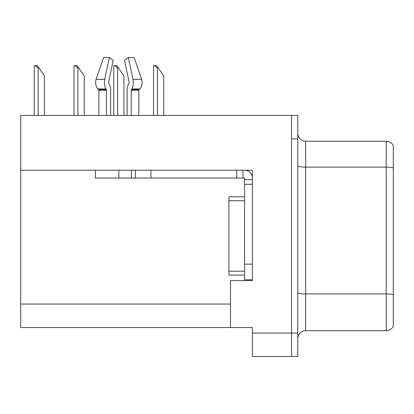 <?xml version="1.0" encoding="UTF-8"?>
<svg xmlns="http://www.w3.org/2000/svg" width="414" height="414" viewBox="0 0 414 414"><rect width="100%" height="100%" fill="white"/><g stroke="black" fill="none" stroke-linecap="round" stroke-linejoin="round"><path stroke-width="0.62" d="M252.4 170.211L252.4 280.578L230.484 280.578L230.484 327.546L252.4 327.546L252.4 356.511L291.539 356.511L291.539 333.027L291.539 356.511L297.801 356.511L297.801 333.027L291.539 333.027L291.539 115.418L20.7 115.418L20.7 170.211L252.4 170.211M20.7 170.211L20.7 327.546L230.484 327.546M297.801 338.507A7.83 7.83 0 0 1 305.63 330.677L386.257 330.677L386.257 141.246L305.63 141.246A7.83 7.83 0 0 1 297.801 133.422A7.83 7.83 0 0 0 305.63 141.246L305.63 330.677M291.539 115.418L297.801 115.418L297.801 138.897L291.539 138.897L291.539 333.027L252.4 333.027M393.3 145.661A7.83 7.83 0 0 0 386.257 141.246A7.83 7.83 0 0 1 393.3 145.661L393.3 326.263A7.83 7.83 0 0 1 386.257 330.677M297.801 138.897L297.801 333.027M393.3 168.208L393.3 294.696A7.83 1.361 180 0 0 386.257 293.93L305.63 293.93A7.83 1.361 0 0 1 297.801 292.569M135.295 170.211L135.295 178.036L95.375 178.036L95.375 170.211M131.228 115.418L131.228 90.242A0.781 0.414 90 0 1 131.367 89.662L131.787 88.948A8.611 4.533 -90 0 0 132.966 79.328L128.345 57.489L134.162 57.489L141.619 79.328A8.611 7.317 90 0 1 139.715 88.948L139.042 89.662A0.781 0.668 -90 0 0 138.819 90.242L138.819 115.418M110.61 115.418L110.61 90.242A8.611 4.533 90 0 0 109.105 83.83L108.691 83.121A0.781 0.414 -90 0 1 108.582 82.246L113.203 60.408L109.374 57.489L104.752 79.328A8.611 4.533 90 0 0 105.937 88.948L106.351 89.662A0.781 0.414 -90 0 1 106.491 90.242L106.491 115.418M98.899 115.418L98.899 90.242A0.781 0.668 90 0 0 98.677 89.662L98.004 88.948A8.611 7.317 -90 0 1 96.1 79.328L103.557 57.489L109.374 57.489M129.033 83.121A0.781 0.414 90 0 0 129.137 82.246A0.781 0.414 90 0 1 129.033 83.121L128.614 83.83A8.611 4.533 -90 0 0 127.108 90.242L127.108 115.418M108.582 82.246A0.781 0.414 -90 0 0 108.691 83.121L109.105 83.83M128.345 57.489L124.516 60.408L129.137 82.246M135.295 178.036L150.95 178.036L150.95 170.211L236.746 170.211L236.746 178.036L244.57 178.036L244.57 179.604L252.4 179.604M150.95 178.036L236.746 178.036M244.57 279.797L252.4 279.797L244.57 279.797L244.57 179.604M244.57 170.211A7.83 7.83 0 0 1 252.4 178.041M243.008 178.036L243.008 170.211M244.57 264.142L252.4 264.142L252.4 184.297L244.57 184.297M244.57 196.826L228.916 196.826L228.916 275.103L244.57 275.103M38.937 67.979L38.155 67.979L35.195 65.629L37.291 65.629L44.417 75.809L44.417 115.418M34.243 115.418L34.243 65.629L35.195 65.629M158.231 67.979L157.449 67.979L154.489 65.629L156.585 65.629L163.711 75.809L163.711 115.418M153.537 115.418L153.537 65.629L154.489 65.629M118.466 67.979L117.685 67.979L114.725 65.629L116.82 65.629L123.946 75.809L123.946 115.418M113.772 115.418L113.772 65.629L114.725 65.629M78.701 67.979L77.92 67.979L74.96 65.629L77.056 65.629L84.182 75.809L84.182 115.418M74.008 115.418L74.008 65.629L74.96 65.629M20.7 304.062L230.484 304.062M393.3 167.887A7.83 1.361 180 0 0 386.257 167.121L305.63 167.121A7.83 1.361 0 0 1 297.801 165.76M118.859 178.036L118.859 170.211M138.819 90.242L131.228 90.242M106.491 90.242L98.899 90.242M104.752 79.328L96.1 79.328M141.619 79.328L132.966 79.328M105.937 88.948L98.004 88.948M139.715 88.948L131.787 88.948M106.351 89.662L98.677 89.662M139.042 89.662L131.367 89.662M131.383 178.036L131.383 170.211M228.916 271.186L244.57 271.186M228.916 200.738L244.57 200.738M38.155 115.418L38.155 67.979M157.449 115.418L157.449 67.979M117.685 115.418L117.685 67.979M77.92 115.418L77.92 67.979"/></g></svg>

